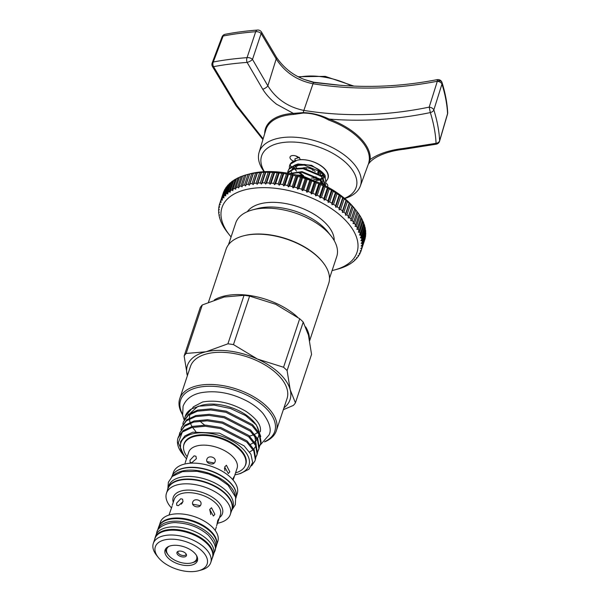 <?xml version="1.0" encoding="UTF-8"?>
<svg xmlns="http://www.w3.org/2000/svg" width="601" height="601" viewBox="0 0 601 601"><rect width="100%" height="100%" fill="white"/><g stroke="black" fill="none" stroke-linecap="round" stroke-linejoin="round"><path stroke-width="0.9" d="M325.727 182.005L327.763 178.888C331.369 168.077 309.68 157.019 297.112 160.249L290.606 163.99A1.916 1.593 37.6 0 0 291.38 166.59M291.876 166.8A1.916 1.593 37.6 0 0 293.641 166.334L294.062 165.868M215.008 549.9A30.388 16.152 -161.6 0 0 215.443 548.848A30.388 16.152 -161.6 0 0 209.388 533.996A30.388 16.152 -161.6 0 0 179.301 521.33A30.388 16.152 -161.6 0 0 157.778 529.661A30.388 16.152 -161.6 0 0 157.492 530.766M215.443 548.848L216.292 546.279A30.388 16.152 -161.6 0 0 210.245 531.427A30.388 16.152 -161.6 0 0 180.157 518.768A30.388 16.152 -161.6 0 0 158.634 527.1L157.778 529.661M212.168 558.344A30.388 16.152 -161.6 0 0 212.694 557.097A30.388 16.152 -161.6 0 0 206.646 542.245A30.388 16.152 -161.6 0 0 176.559 529.579A30.388 16.152 -161.6 0 0 155.035 537.91A30.388 16.152 -161.6 0 0 154.705 539.225M212.694 557.097L213.55 554.528A30.388 16.152 -161.6 0 0 207.495 539.675A30.388 16.152 -161.6 0 0 177.415 527.017A30.388 16.152 -161.6 0 0 155.884 535.348L155.035 537.91M173.456 475.459A33.791 17.962 18.4 0 1 228.26 484.361A33.791 17.962 18.4 0 1 235.359 496.05M171.728 476.931A33.791 17.962 18.4 0 1 195.693 467.713A33.791 17.962 18.4 0 1 229.116 481.792A33.791 17.962 18.4 0 1 235.855 498.259M167.499 490.123A33.791 17.962 18.4 0 1 167.889 488.47A33.791 17.962 18.4 0 1 191.832 479.207A33.791 17.962 18.4 0 1 225.285 493.293A33.791 17.962 18.4 0 1 232.016 509.806A33.791 17.962 18.4 0 1 231.347 511.361M167.889 488.47L168.746 485.908A33.791 17.962 18.4 0 1 192.681 476.638A33.791 17.962 18.4 0 1 226.141 490.724A33.791 17.962 18.4 0 1 232.872 507.236L232.016 509.806M334.224 240.603A46.42 24.671 -161.6 0 0 324.3 221.927A46.42 24.671 -161.6 0 0 281.914 202.965A46.42 24.671 -161.6 0 0 247.311 211.687M354.68 208.735A74.524 39.613 -161.6 0 0 353.223 207.127L352.043 205.895A74.524 39.613 -161.6 0 0 350.451 204.317L349.158 203.108A74.524 39.613 -161.6 0 0 347.431 201.553L346.041 200.373A74.524 39.613 -161.6 0 0 344.178 198.863L342.698 197.706A74.524 39.613 -161.6 0 0 340.714 196.242L339.144 195.122A74.524 39.613 -161.6 0 0 337.056 193.71L335.396 192.636A74.524 39.613 -161.6 0 0 333.202 191.276L331.474 190.247A74.524 39.613 -161.6 0 0 329.19 188.947L327.387 187.97A74.524 39.613 -161.6 0 0 325.021 186.738L323.158 185.814A74.524 39.613 -161.6 0 0 320.724 184.657L318.808 183.793A74.524 39.613 -161.6 0 0 316.306 182.719L314.346 181.915A74.524 39.613 -161.6 0 0 311.791 180.916L309.8 180.18A74.524 39.613 -161.6 0 0 307.209 179.278L305.188 178.61A74.524 39.613 -161.6 0 0 302.558 177.791L300.523 177.19A74.524 39.613 -161.6 0 0 297.878 176.469L295.827 175.95A74.524 39.613 -161.6 0 0 293.183 175.327L291.132 174.876A74.524 39.613 -161.6 0 0 288.488 174.35L286.444 173.989A74.524 39.613 -161.6 0 0 283.815 173.561L281.786 173.276A74.524 39.613 -161.6 0 0 279.187 172.96L277.189 172.757A74.524 39.613 -161.6 0 0 274.619 172.54L272.651 172.419A74.524 39.613 -161.6 0 0 270.142 172.314L268.211 172.269A74.524 39.613 -161.6 0 0 265.762 172.269L263.884 172.314A74.524 39.613 -161.6 0 0 261.503 172.419L259.685 172.547A74.524 39.613 -161.6 0 0 257.378 172.765L255.628 172.968A74.524 39.613 -161.6 0 0 253.412 173.291L251.736 173.576A74.524 39.613 -161.6 0 0 249.625 174.005L248.025 174.373A74.524 39.613 -161.6 0 0 246.733 174.703L249.798 173.884A71.121 37.803 18.4 0 1 251.796 173.381A71.121 37.803 18.4 0 1 354.875 208.832L356.844 211.334A74.524 39.613 -161.6 0 0 355.747 209.982L354.68 208.735L351.149 219.342L350.766 220.732L352.224 220.597A74.524 39.613 18.4 0 1 353.523 222.212L353.057 223.58L354.477 223.474A74.524 39.613 18.4 0 1 355.634 225.105L355.078 226.442L356.461 226.374A74.524 39.613 18.4 0 1 357.46 228.012L356.821 229.312L358.166 229.274A74.524 39.613 18.4 0 1 358.992 230.904L358.279 232.174L359.578 232.166A74.524 39.613 18.4 0 1 360.239 233.789L359.443 235.021L360.69 235.036A74.524 39.613 18.4 0 1 361.186 236.644L360.315 237.831L361.509 237.876A74.524 39.613 18.4 0 1 361.832 239.461L360.885 240.603L362.012 240.67A74.524 39.613 18.4 0 1 362.17 242.218L361.156 243.322L362.215 243.405A74.524 39.613 18.4 0 1 362.2 244.915L361.118 245.974L362.118 246.072A74.524 39.613 18.4 0 1 361.922 247.537L360.773 248.544L361.704 248.656A74.524 39.613 18.4 0 1 361.336 250.069L360.134 251.03L360.983 251.15A74.524 39.613 18.4 0 1 360.45 252.51L359.188 253.419L359.969 253.539A74.524 39.613 18.4 0 1 359.263 254.839L357.956 255.695L358.654 255.816A74.524 39.613 18.4 0 1 357.783 257.048L356.423 257.852L357.039 257.972A74.524 39.613 18.4 0 1 356.01 259.129L354.613 259.88L355.146 259.993A74.524 39.613 18.4 0 1 353.959 261.074L352.975 261.878A74.524 39.613 18.4 0 1 351.638 262.877L350.541 263.614A74.524 39.613 18.4 0 1 349.046 264.523L347.844 265.191A74.524 39.613 18.4 0 1 346.214 266.01L344.899 266.611A74.524 39.613 18.4 0 1 343.133 267.332L341.721 267.858A74.524 39.613 18.4 0 1 339.835 268.482L338.325 268.932A74.524 39.613 18.4 0 1 337.619 269.128L334.547 269.947A71.121 37.803 -161.6 0 0 341.984 216.878A71.121 37.803 -161.6 0 0 246.44 189.473A71.121 37.803 -161.6 0 0 229.469 234.991A71.121 37.803 -161.6 0 0 231.077 236.944M224.083 191.186L223.895 191.321A74.524 39.613 -161.6 0 0 223.362 192.681L219.831 203.288A74.524 39.613 18.4 0 1 220.372 201.928L221.176 202.394L220.852 200.899A74.524 39.613 18.4 0 1 221.559 199.6L222.408 200.118L222.167 198.623A74.524 39.613 18.4 0 1 223.039 197.391L223.94 197.954L223.775 196.467A74.524 39.613 18.4 0 1 224.812 195.31L225.751 195.926L225.668 194.446A74.524 39.613 18.4 0 1 226.862 193.364L227.839 194.033L227.839 192.56A74.524 39.613 18.4 0 1 229.184 191.561L230.191 192.29L230.281 190.825A74.524 39.613 18.4 0 1 231.768 189.916L232.805 190.69L232.978 189.247A74.524 39.613 18.4 0 1 234.608 188.429L235.66 189.255L235.923 187.828A74.524 39.613 18.4 0 1 237.68 187.106L238.755 187.985L239.1 186.58A74.524 39.613 18.4 0 1 240.986 185.957L242.06 186.888L242.496 185.506A74.524 39.613 18.4 0 1 244.494 184.98L245.576 185.964L246.094 184.612A74.524 39.613 18.4 0 1 248.205 184.191L249.287 185.221L249.888 183.898A74.524 39.613 18.4 0 1 252.097 183.583L253.171 184.657L253.847 183.373A74.524 39.613 18.4 0 1 256.154 183.155L257.213 184.282L257.972 183.035A74.524 39.613 18.4 0 1 260.353 182.922L261.397 184.094L262.231 182.884A74.524 39.613 18.4 0 1 264.688 182.884L265.702 184.086L266.611 182.922A74.524 39.613 18.4 0 1 269.128 183.027L270.112 184.274L271.096 183.155A74.524 39.613 18.4 0 1 273.658 183.365L274.604 184.65L275.656 183.568A74.524 39.613 18.4 0 1 278.255 183.891L279.172 185.206L280.284 184.176A74.524 39.613 18.4 0 1 282.913 184.597L283.785 185.949L284.957 184.965A74.524 39.613 18.4 0 1 287.601 185.491L288.42 186.866L289.652 185.934A74.524 39.613 18.4 0 1 292.304 186.558L293.063 187.963L294.347 187.084A74.524 39.613 18.4 0 1 296.992 187.805L297.698 189.232L299.035 188.398A74.524 39.613 18.4 0 1 301.657 189.217L302.295 190.66L303.678 189.886A74.524 39.613 18.4 0 1 306.27 190.795L306.848 192.252L308.26 191.531A74.524 39.613 18.4 0 1 310.815 192.523L311.326 194.003L312.775 193.327A74.524 39.613 18.4 0 1 315.277 194.408L315.713 195.888L317.193 195.272A74.524 39.613 18.4 0 1 319.627 196.429L319.987 197.917L321.49 197.353A74.524 39.613 18.4 0 1 323.856 198.578L324.142 200.073L325.659 199.555A74.524 39.613 18.4 0 1 327.943 200.854L328.146 202.349L329.679 201.883A74.524 39.613 18.4 0 1 331.865 203.243L331.985 204.731L333.525 204.317A74.524 39.613 18.4 0 1 335.613 205.737L335.651 207.217L337.191 206.849A74.524 39.613 18.4 0 1 339.167 208.314L339.122 209.787L340.654 209.471A74.524 39.613 18.4 0 1 342.51 210.981L342.382 212.438L343.9 212.168A74.524 39.613 18.4 0 1 345.628 213.716L345.417 215.15L346.92 214.925A74.524 39.613 18.4 0 1 348.512 216.51L348.212 217.923L349.699 217.742A74.524 39.613 18.4 0 1 351.149 219.342M225.45 188.752L225.09 188.992A74.524 39.613 -161.6 0 0 224.383 190.292L220.852 200.899M227.103 186.46L226.569 186.783A74.524 39.613 -161.6 0 0 225.698 188.015L222.167 198.623M229.041 184.319L228.342 184.702A74.524 39.613 -161.6 0 0 227.306 185.859L223.775 196.467M231.821 182.058L230.393 182.757A74.524 39.613 -161.6 0 0 229.199 183.831L225.668 194.446M234.18 180.308L232.715 180.954A74.524 39.613 -161.6 0 0 231.37 181.953L227.839 192.56M236.786 178.715L235.299 179.308A74.524 39.613 -161.6 0 0 233.812 180.217L230.281 190.825M239.649 177.272L238.139 177.813A74.524 39.613 -161.6 0 0 236.509 178.632L232.978 189.247M242.736 176.003L241.211 176.491A74.524 39.613 -161.6 0 0 239.453 177.22L235.923 187.828M246.733 174.703A74.524 39.613 -161.6 0 0 246.019 174.899L244.517 175.342A74.524 39.613 -161.6 0 0 242.624 175.973L239.1 186.58M332.098 270.548A71.121 37.803 -161.6 0 0 332.556 270.442A71.121 37.803 -161.6 0 0 334.547 269.947M229.469 234.991L227.501 232.497A74.524 39.613 18.4 0 1 227.291 232.226L226.337 230.964A74.524 39.613 18.4 0 1 225.187 229.334L224.353 228.064A74.524 39.613 18.4 0 1 223.362 226.427L222.655 225.165A74.524 39.613 18.4 0 1 221.822 223.534L221.243 222.272A74.524 39.613 18.4 0 1 220.575 220.65L220.124 219.403A74.524 39.613 18.4 0 1 219.628 217.795L219.312 216.563A74.524 39.613 18.4 0 1 218.989 214.985L219.478 215.203L218.802 213.768A74.524 39.613 18.4 0 1 218.651 212.221L219.207 212.491L218.599 211.034A74.524 39.613 18.4 0 1 218.621 209.524L219.245 209.839L218.704 208.367A74.524 39.613 18.4 0 1 218.899 206.902L219.59 207.262L219.117 205.782A74.524 39.613 18.4 0 1 219.485 204.37L220.229 204.776L219.831 203.288M289.487 168.205A20.231 10.75 18.4 0 1 293.656 161.166L295.669 160.505L295.001 160.046L294.911 158.867L299.471 157.372M323.766 178.039A16.325 8.677 -161.6 0 0 320.28 171.398A16.355 8.692 -161.6 0 0 317.696 169.332M323.789 178.069A16.355 8.692 -161.6 0 0 320.295 171.398A16.325 8.677 -161.6 0 0 317.546 169.249M322.474 172.472A20.013 10.638 -161.6 0 0 308.456 165.14L304.437 164.449L295.211 164.952L289.231 168.513L287.992 171.067L289.028 169.144L295.001 165.583L304.234 165.08L322.429 172.615L325.088 175.522A20.013 10.638 -161.6 0 0 322.474 172.472M287.684 172.615L287.992 171.067M287.526 173.171L293.806 169.181L303.032 168.671L321.227 176.213L325.381 185.499L325.592 184.868L321.437 175.582L303.242 168.047L294.017 168.55L288.037 172.111L287.383 173.141M324.472 185.348L320.243 179.173L302.048 171.638L289.434 173.509M290.17 173.644L301.837 172.269L320.032 179.804L323.999 185.108M319.041 182.764L300.853 175.229L296.571 175.049M299.238 175.732L316.772 181.772M187.181 456.783A32.409 17.226 18.4 0 1 183.974 444.5A32.409 17.226 18.4 0 1 195.107 436.281A32.409 17.226 18.4 0 1 230.604 443.005A32.409 17.226 18.4 0 1 245.478 464.956A32.409 17.226 18.4 0 1 235.554 472.874M169.009 515.057L172.059 506.267M176.626 503.142L176.769 505.381L178.459 505.614L183.012 501.67L182.606 499.176L180.736 498.77L176.626 503.142M192.696 502.278C191.013 506.403 199.675 508.934 200.854 504.66C202.62 500.115 193.958 497.568 192.696 502.278L192.59 502.654M209.711 509.475L213.4 516.019L214.873 514.328L211.484 507.717L209.711 509.475M217.727 520.526L216.856 524.996L218.471 520.586L218.741 518.753L217.727 520.526M216.593 525.822L216.856 524.996M189.984 460.208L190.134 462.454L191.824 462.687L196.369 458.736L195.964 456.249L194.1 455.843L189.984 460.208M206.872 459.389C205.189 463.529 213.858 466.06 215.038 461.778C216.796 457.241 208.134 454.694 206.872 459.389L206.774 459.773M224.654 467L228.327 473.543L229.807 471.853L226.412 465.249L224.654 467M233.12 480.071L233.909 476.803L232.632 479.5M191.546 565.105A17.038 9.053 -161.6 0 0 197.398 560.786A17.038 9.053 -161.6 0 0 189.578 549.246A17.038 9.053 -161.6 0 0 170.924 545.716A17.038 9.053 -161.6 0 0 165.072 550.035A17.038 9.053 -161.6 0 0 172.893 561.574A17.038 9.053 -161.6 0 0 191.546 565.105M196.437 555.384A15.754 8.376 18.4 0 1 191.674 562.904L192.823 562.589A17.038 9.053 -161.6 0 0 197.639 559.539M158.191 557.345L156.478 555.159A30.275 16.092 18.4 0 1 153.3 543.454A30.275 16.092 18.4 0 1 163.705 535.776A30.275 16.092 18.4 0 1 196.865 542.064A30.275 16.092 18.4 0 1 210.763 562.574A30.275 16.092 18.4 0 1 201.215 570.041L198.525 570.762A27.3 14.514 -161.6 0 0 201.38 550.388A27.3 14.514 -161.6 0 0 164.712 539.871A27.3 14.514 -161.6 0 0 158.191 557.345A27.3 14.514 -161.6 0 0 197.759 570.95A27.3 14.514 -161.6 0 0 198.525 570.762M153.3 543.454L154.908 538.631A30.275 16.092 18.4 0 1 165.305 530.953A30.275 16.092 18.4 0 1 198.465 537.234A30.275 16.092 18.4 0 1 212.371 557.743L210.763 562.574M159.288 525.605A30.275 16.092 18.4 0 1 169.362 518.768A30.275 16.092 18.4 0 1 201.808 524.65A30.275 16.092 18.4 0 1 216.66 544.686M159.16 525.845L160.347 522.269A30.275 16.092 18.4 0 1 170.752 514.591A30.275 16.092 18.4 0 1 203.912 520.872A30.275 16.092 18.4 0 1 217.81 541.381L216.623 544.964M171.503 507.965A33.641 17.887 18.4 0 1 166.469 493.211A33.641 17.887 18.4 0 1 178.024 484.676A33.641 17.887 18.4 0 1 214.873 491.663A33.641 17.887 18.4 0 1 230.318 514.448A33.641 17.887 18.4 0 1 218.764 522.983A33.641 17.887 18.4 0 1 217.487 523.246M166.469 493.211L167.919 488.861A33.641 17.887 18.4 0 1 179.474 480.327A33.641 17.887 18.4 0 1 216.322 487.313A33.641 17.887 18.4 0 1 231.761 510.099L230.318 514.448M173.869 473.348A33.641 17.887 18.4 0 1 183.523 468.141A33.641 17.887 18.4 0 1 217.329 473.52A33.641 17.887 18.4 0 1 236.291 494.112M172.389 475.421L173.358 472.514A33.641 17.887 18.4 0 1 184.913 463.98L185.048 463.529M185.243 462.612L188.691 452.245A25.49 13.545 18.4 0 1 197.444 445.784A25.49 13.545 18.4 0 1 225.36 451.073A25.49 13.545 18.4 0 1 237.064 468.337L233.616 478.704M186.137 554.009A4.26 2.261 18.4 0 1 186.07 554.355A4.26 2.261 18.4 0 1 183.057 555.527A4.26 2.261 18.4 0 1 178.843 553.754A4.26 2.261 18.4 0 1 177.994 551.673A4.26 2.261 18.4 0 1 178.151 551.35M185.439 553.175A4.996 2.659 18.4 0 1 186.415 554.595A4.996 2.659 18.4 0 1 183.733 557.007A4.996 2.659 18.4 0 1 177.941 554.903A4.996 2.659 18.4 0 1 177.573 551.658A4.996 2.659 18.4 0 1 185.439 553.175M191.674 562.904A15.754 8.376 18.4 0 1 169.88 556.766A15.754 8.376 18.4 0 1 168.393 555.159A15.754 8.376 18.4 0 1 169.076 546.279M165.628 548.886A17.038 9.053 -161.6 0 0 167.656 554.22L168.393 555.159M214.347 299.929A54.082 28.75 18.4 0 1 297.713 317.29M208.464 302.213L226.066 249.287A54.082 28.75 18.4 0 1 243.127 235.945A54.082 28.75 18.4 0 1 317.937 256.995A54.082 28.75 18.4 0 1 323.037 262.532A54.082 28.75 18.4 0 1 328.709 283.432L309.673 340.662M243.127 235.945L243.893 235.742A53.234 28.3 18.4 0 1 317.523 256.462A53.234 28.3 18.4 0 1 322.549 261.908L323.037 262.532M228.485 244.735L235.705 223.031A53.234 28.3 18.4 0 1 252.495 209.899A53.234 28.3 18.4 0 1 326.118 230.619A53.234 28.3 18.4 0 1 331.143 236.065A53.234 28.3 18.4 0 1 336.725 256.635L329.506 278.338M252.495 209.899L257.483 208.562A47.697 25.355 18.4 0 1 323.451 227.125A47.697 25.355 18.4 0 1 327.951 232.009L331.143 236.065M184.131 356.002L200.261 307.502A60.836 32.341 18.4 0 1 202.289 304.962L186.152 353.463A60.836 32.341 -161.6 0 0 184.131 356.002L187.369 375.738A54.082 28.75 18.4 0 1 187.249 375.272A54.082 28.75 18.4 0 1 205.993 351.773A54.082 28.75 18.4 0 1 257.476 359.06A54.082 28.75 18.4 0 1 279.277 373.198A54.082 28.75 18.4 0 1 290.223 389.846A54.082 28.75 18.4 0 1 283.95 407.861M299.696 318.748A60.836 32.341 18.4 0 1 303.235 322.076L287.098 370.577A60.836 32.341 -161.6 0 0 285.385 368.901A60.836 32.341 -161.6 0 0 283.559 367.249L299.696 318.748L275.694 304.294L249.61 296.105L233.473 344.606L257.476 359.06L283.559 367.249M182.516 414.652A50.89 27.053 18.4 0 1 179.744 398.673A50.89 27.053 18.4 0 1 197.226 385.767A50.89 27.053 18.4 0 1 252.961 396.329A50.89 27.053 18.4 0 1 276.317 430.797A50.89 27.053 18.4 0 1 264.523 441.93M179.744 398.673L190.442 366.497A50.89 27.053 18.4 0 1 207.923 353.591A50.89 27.053 18.4 0 1 263.659 364.153A50.89 27.053 18.4 0 1 287.023 398.628L276.317 430.797M264.921 441.547A49.613 26.376 -161.6 0 0 261.473 404.218A49.613 26.376 -161.6 0 0 197.654 387.517A49.613 26.376 -161.6 0 0 182.434 414.104M185.206 416.373A40.117 21.328 18.4 0 1 185.266 416.192A40.117 21.328 18.4 0 1 191.569 408.89L201.853 405.239A35.752 19.007 18.4 0 1 202.86 404.991A35.752 19.007 18.4 0 1 254.681 422.811L256.402 425.005L260.766 436.536M204.693 425.125A35.752 19.007 18.4 0 1 199.923 421.008M195.821 431.533L192.5 427.356M191.959 426.492L190.314 423.142M190.021 422.308L189.338 418.965M189.292 418.086L189.931 414.224M190.434 413.045L197.504 406.712M198.075 406.253L214.099 405.097L230.581 408.53L245.644 415.622L256.402 425.005M251.594 465.85L254.952 460.914L255.305 459.547L253.832 450.968L246.71 442.043L220.507 428.603L205.369 426.244L191.899 427.506L182.336 432.066L178.302 442.787L184.094 455.896M183.711 455.415L182.216 453.515A40.117 21.328 18.4 0 1 178.009 438.009L183.177 430.586L192.26 426.409L205.737 425.155L220.867 427.514L247.079 440.946L254.193 449.879L255.665 458.45L254.952 460.914M178.009 438.009A40.117 21.328 18.4 0 1 182.336 432.066M255.793 457.564L257.108 454.108L255.635 445.536L248.521 436.611L222.31 423.172L207.18 420.813L193.71 422.075L184.627 426.252L179.722 432.87L179.203 435.101M179.722 432.87L184.988 425.155L194.07 420.978L207.54 419.716L222.678 422.075L248.882 435.515L256.003 444.44L257.476 453.019L256.755 455.475M257.604 452.132L258.918 448.677L257.446 440.105L250.324 431.172L224.12 417.74L208.983 415.381L195.513 416.636L186.43 420.813L181.525 427.439L181.006 429.67M181.525 427.439L186.798 419.723L195.881 415.546L209.351 414.284L224.481 416.643L250.692 430.083L257.806 439.008L259.279 447.58L258.565 450.044M259.414 446.701L260.721 443.245L259.249 434.666L252.135 425.741L225.923 412.309L210.793 409.95L197.323 411.204L188.241 415.381L183.335 422L182.817 424.238M183.335 422L188.601 414.284L197.684 410.107L211.154 408.853L226.292 411.212L252.495 424.644L259.617 433.576L261.089 442.148L260.368 444.612M260.541 444.056L259.459 446.107M234.893 474.865A35.857 19.059 -161.6 0 0 236.644 474.512A35.857 19.059 -161.6 0 0 237.65 474.257A35.857 19.059 -161.6 0 0 241.399 447.505A35.857 19.059 -161.6 0 0 193.229 433.682A35.857 19.059 -161.6 0 0 184.672 456.632A35.857 19.059 -161.6 0 0 186.52 458.773M184.672 456.632L180.443 448.744L180.616 441.63L184.943 435.883L192.861 432.179L219.44 433.171L244.089 445.829L250.948 454.288L252.645 462.485L248.987 469.208L240.55 473.483L237.65 474.257M183.628 445.882A32.537 17.294 18.4 0 1 184.064 443.823A32.537 17.294 18.4 0 1 195.242 435.575A32.537 17.294 18.4 0 1 230.874 442.328A32.537 17.294 18.4 0 1 245.809 464.363A32.537 17.294 18.4 0 1 244.923 466.271M293.656 161.166A5.326 2.832 18.4 0 1 291.109 159.603A5.326 2.832 18.4 0 1 290.05 157.004A5.326 2.832 18.4 0 1 293.821 155.539A5.326 2.832 18.4 0 1 299.095 157.762A5.326 2.832 18.4 0 1 300.215 159.648A20.231 10.75 18.4 0 1 324.059 168.152A20.231 10.75 18.4 0 1 325.967 170.218A20.231 10.75 18.4 0 1 327.823 178.7M325.847 183.042A5.326 2.832 18.4 0 1 326.681 183.703A5.326 2.832 18.4 0 1 327.74 186.302A5.326 2.832 18.4 0 1 327.395 186.873M318.778 180.157L319.018 179.451L313.985 179.308M318.68 173.486L321.024 173.419L320.341 174.868M321.024 173.419L321.332 172.487M295.654 155.892L297.826 157.342L297.683 157.77M296.541 171.135L294.7 168.964M294.362 168.46L293.671 167.228M295.189 166.056L296.706 168.032M344.508 198.33A49.823 26.489 -161.6 0 0 346.251 163.029A49.823 26.489 -161.6 0 0 284.536 142.324A49.823 26.489 -161.6 0 0 264.395 171.676M264.117 171.691A53.339 28.352 18.4 0 1 259.084 152.436A53.339 28.352 18.4 0 1 296.601 137.336A53.339 28.352 18.4 0 1 349.82 159.596A53.339 28.352 18.4 0 1 360.292 186.107A53.339 28.352 18.4 0 1 344.726 198.51M360.292 186.107L368.744 163.089L369.299 159.994A54.067 28.743 -161.6 0 0 357.798 137.133A54.067 28.743 -161.6 0 0 328.777 120.072C320.483 115.445 311.979 113.101 303.265 113.041L293.453 114.453A0.849 0.436 86.4 0 0 293.363 113.386L276.603 104.243C270.923 99.864 266.288 94.853 262.712 89.218L247.116 62.399A4.26 1.262 -27.9 0 0 252.435 59.491A4.26 1.262 -27.9 0 0 252.495 59.424L267.851 85.853C276.167 99 288.164 107.181 303.851 110.419C344.906 116.992 386.683 115.895 429.197 107.121L437.325 81.263C395.18 89.436 353.741 90.27 313.016 83.772C297.089 80.542 284.814 72.263 276.197 58.928A4.26 1.615 -32.8 0 0 276.535 57.426L261.623 32.266A4.26 4.26 0 0 0 257.551 30.05L257.551 30.05C245.666 30.982 234.878 32.394 225.187 34.287A4.26 4.26 0 0 0 222.024 36.962A4.26 2.246 -159.2 0 1 223.144 36.045L213.287 62.016C223.309 60.055 234.57 58.597 247.064 57.643L255.688 31.718C243.698 32.672 232.85 34.114 223.144 36.045A4.26 3.23 -101.1 0 1 224.714 34.437A4.26 3.23 -101.1 0 1 225.187 34.287M262.712 89.218A4.26 1.585 -32.5 0 0 267.851 85.853L276.197 58.928L261.135 33.498L252.495 59.424A4.26 2.389 18.4 0 0 247.064 57.643A4.26 2.584 -94.2 0 0 247.026 57.734A4.26 2.584 -94.2 0 0 247.116 62.399C234.698 63.33 223.512 64.75 213.558 66.673A4.26 3.253 -100.9 0 1 213.242 62.106A4.26 3.253 -100.9 0 1 213.287 62.016A4.26 2.246 20.8 0 0 212.176 62.925L222.024 36.962M263.14 138.846L236.734 105.25L213.558 66.673A4.26 1.24 152.3 0 1 212.386 66.41A4.26 4.26 0 0 1 212.176 62.925A4.26 2.246 20.8 0 0 212.145 63.007M264.71 133.58A54.759 29.111 18.4 0 1 284.326 114.663A54.759 29.111 18.4 0 1 293.363 113.386L303.272 112.627C312.017 112.89 320.641 115.039 329.145 119.073A54.759 29.111 18.4 0 1 370.186 159.513C378.427 153.743 389.576 150.047 403.632 148.439L436.063 143.323C435.62 133.738 433.712 123.49 430.339 112.575C396.427 119.614 362.688 121.778 329.145 119.073L328.777 120.072M334.637 84.764L313.669 82.502L308.005 80.692C295.106 76.83 284.619 69.07 276.535 57.426M439.556 141.265A4.26 2.201 16.3 0 0 439.579 141.197A4.26 4.26 0 0 1 436.341 144.172L436.063 143.323A4.26 3.366 -2.6 0 0 439.586 140.837A4.26 3.366 -2.6 0 0 439.616 140.754A4.26 2.201 16.3 0 1 439.579 141.197L447.535 114.062A4.26 2.201 -163.7 0 0 447.572 113.612A4.26 3.366 -2.9 0 0 447.7 112.65C447.197 103.162 445.311 93.14 442.051 82.577L442.051 82.577A4.26 2.937 -17.1 0 1 441.975 84.057L433.839 109.9C437.235 120.846 439.166 131.131 439.616 140.754L447.572 113.612C447.084 104.356 445.213 94.507 441.975 84.057A4.26 2.381 -162.5 0 0 437.325 81.263L437.175 79.655M369.299 159.994A0.849 0.714 -175 0 1 370.186 159.513L368.608 163.615A0.849 0.789 28 0 0 368.526 163.682M368.608 163.615A4.26 3.486 -142.1 0 0 369.262 163.006L369.262 163.006C374.746 156.035 389.245 150.791 403.992 149.273L403.992 149.273A4.26 0.443 -96.4 0 1 403.632 148.439M430.339 112.575L429.197 107.121A4.26 2.381 17.5 0 1 433.839 109.9A4.26 2.915 -17.1 0 1 433.809 109.983A4.26 2.915 -17.1 0 1 430.339 112.575M334.502 84.749L334.502 84.749C368.421 88.062 402.64 86.356 437.16 79.648A4.26 4.26 0 0 1 442.051 82.577A4.26 2.937 -17.1 0 0 437.551 80.902M257.551 30.05A4.26 2.592 -94.5 0 0 255.688 31.718A4.26 2.389 -161.6 0 1 261.135 33.498A4.26 1.307 -28.5 0 0 261.623 32.266M304.947 79.693L313.902 82.262L340.166 85.259M326.118 170.827A18.098 9.624 -161.6 0 0 325.299 169.422M321.129 172.254L318.853 172.292M315.743 176.979L316.164 177.01M323.368 175.74L323.15 176.386L323.533 176.258M320.363 171.48L319.139 171.435M290.764 167.018L290.801 166.101M294.31 161.181L295.669 160.505M191.569 408.89L185.146 416.568L184.627 418.807M255.493 423.9A35.752 19.007 18.4 0 1 258.903 432.239M258.926 434.035A35.752 19.007 18.4 0 1 258.422 436.627A35.752 19.007 18.4 0 1 257.566 438.535M257.048 439.339A35.752 19.007 18.4 0 1 254.561 441.938M253.825 442.486A35.752 19.007 18.4 0 1 250.429 444.334M257.311 432.682A35.752 19.007 18.4 0 1 254.704 434.253M253.667 434.726A35.752 19.007 18.4 0 1 249.498 436.078M287.098 370.577L290.223 389.846L295.422 402.858A60.836 32.341 -161.6 0 1 293.401 405.397L283.341 409.694M233.473 344.606A60.836 32.341 -161.6 0 0 227.914 343.817L244.044 295.316L224.211 297.007L202.289 304.962M186.152 353.463L205.993 351.773L227.914 343.817M305.706 326.929A54.082 28.75 18.4 0 1 309.402 339.302M244.044 295.316A60.836 32.341 18.4 0 1 249.61 296.105M295.422 402.858L311.558 354.357L308.441 335.088L303.235 322.076M182.456 502.782L181.179 504.186M200.298 505.651L192.711 504.179M210.823 514.561L209.704 509.513M214.241 463.018L207.022 461.621M225.007 470.823L224.451 468.262M215.038 461.778L215.135 461.395M184.913 463.98A33.641 17.887 18.4 0 1 221.761 470.966A33.641 17.887 18.4 0 1 237.2 493.752L236.238 496.659M200.854 504.66L200.952 504.277M299.366 164.922L292.597 168.333L292.041 169.219M291.447 171.871L291.5 172.555M322.053 184.154L319.454 179.308M325.825 182.651L325.088 175.522M319.597 183.012A16.325 8.677 -161.6 0 0 321.422 182.058M323.556 179.391A16.355 8.692 -161.6 0 1 322.331 181.329A16.325 8.677 -161.6 0 0 323.188 180.157M319.619 183.02A16.355 8.692 -161.6 0 0 321.918 181.712M316.043 180.51A16.355 8.692 -161.6 0 0 319.965 179.872M320.724 179.616A16.355 8.692 -161.6 0 0 322.677 178.58M219.756 217.419L219.628 217.795M219.147 214.504L218.989 214.985M218.847 211.627L218.651 212.221M218.862 208.795L218.621 209.524M219.192 206.023L218.899 206.902M219.838 203.303L219.485 204.37M223.895 191.321L220.372 201.928M225.09 188.992L221.559 199.6M226.569 186.783L223.039 197.391M228.342 184.702L224.812 195.31M230.393 182.757L226.862 193.364M232.715 180.954L229.184 191.561M235.299 179.308L231.768 189.916M238.139 177.813L234.608 188.429M241.211 176.491L237.68 187.106M244.517 175.342L240.986 185.957M246.019 174.899L242.496 185.506M248.025 174.373L244.494 184.98M249.565 173.982L245.576 185.964M249.625 174.005L246.094 184.612M251.736 173.576L248.205 184.191M253.269 173.238L249.287 185.221M253.412 173.291L249.888 183.898M255.628 172.968L252.097 183.583M257.153 172.675L253.171 184.657M257.378 172.765L253.847 183.373M259.685 172.547L256.154 183.155M261.195 172.299L257.213 184.282M261.503 172.419L257.972 183.035M263.884 172.314L260.353 182.922M265.379 172.111L261.397 184.094M265.762 172.269L262.231 182.884M268.211 172.269L264.688 182.884M269.684 172.111L265.702 184.086M270.142 172.314L266.611 182.922M272.651 172.419L269.128 183.027M274.094 172.292L270.112 184.274M274.619 172.54L271.096 183.155M277.189 172.757L273.658 183.365M278.594 172.667L274.604 184.65M279.187 172.96L275.656 183.568M281.786 173.276L278.255 183.891M283.154 173.223L279.172 185.206M283.815 173.561L280.284 184.176M286.444 173.989L282.913 184.597M287.766 173.967L283.785 185.949M288.488 174.35L284.957 184.965M291.132 174.876L287.601 185.491M292.402 174.883L288.42 186.866M293.183 175.327L289.652 185.934M295.827 175.95L292.304 186.558M297.052 175.98L293.063 187.963M297.878 176.469L294.347 187.084M300.523 177.19L296.992 187.805M301.687 177.25L297.698 189.232M302.558 177.791L299.035 188.398M305.188 178.61L301.657 189.217M306.285 178.685L302.295 190.66M307.209 179.278L303.678 189.886M309.8 180.18L306.27 190.795M310.83 180.277L306.848 192.252M311.791 180.916L308.26 191.531M314.346 181.915L310.815 192.523M315.315 182.02L311.326 194.003M316.306 182.719L312.775 193.327M318.808 183.793L315.277 194.408M319.694 183.906L315.713 195.888M320.724 184.657L317.193 195.272M323.158 185.814L319.627 196.429M323.977 185.934L319.987 197.917M325.021 186.738L321.49 197.353M327.387 187.97L323.856 198.578M328.123 188.09L324.142 200.073M329.19 188.947L325.659 199.555M331.474 190.247L327.943 200.854M332.128 190.367L328.146 202.349M333.202 191.276L329.679 201.883M335.396 192.636L331.865 203.243M335.974 192.748L331.985 204.731M337.056 193.71L333.525 204.317M339.144 195.122L335.613 205.737M339.633 195.235L335.651 207.217M340.714 196.242L337.191 206.849M342.698 197.706L339.167 208.314M343.103 197.804L339.122 209.787M344.178 198.863L340.654 209.471M346.041 200.373L342.51 210.981M346.364 200.456L342.382 212.438M347.431 201.553L343.9 212.168M349.158 203.108L345.628 213.716M349.399 203.176L345.417 215.15M350.451 204.317L346.92 214.925M352.043 205.895L348.512 216.51M352.201 205.94L348.212 217.923M353.223 207.127L349.699 217.742M354.748 208.757L350.766 220.732M355.747 209.982L352.224 220.597M356.844 211.334A74.524 39.613 -161.6 0 1 357.054 211.605L353.523 222.212M355.634 225.105L359.158 214.497A74.524 39.613 -161.6 0 0 358.008 212.867L357.039 211.597M358.008 212.867L354.477 223.474M357.46 228.012L360.983 217.397A74.524 39.613 -161.6 0 0 359.991 215.767L359.06 214.459M359.991 215.767L356.461 226.374M358.992 230.904L362.523 220.297A74.524 39.613 -161.6 0 0 361.697 218.666L360.803 217.329M361.697 218.666L358.166 229.274M360.239 233.789L363.77 223.181A74.524 39.613 -161.6 0 0 363.109 221.559L362.26 220.191M363.109 221.559L359.578 232.166M361.186 236.644L364.717 226.036A74.524 39.613 -161.6 0 0 364.221 224.428L363.432 223.039M364.221 224.428L360.69 235.036M361.832 239.461L365.363 228.846A74.524 39.613 -161.6 0 0 365.032 227.268L364.304 225.848M365.032 227.268L361.509 237.876M362.17 242.218L365.701 231.61A74.524 39.613 -161.6 0 0 365.543 230.063L365.198 229.327M365.543 230.063L362.012 240.67M362.2 244.915L365.731 234.307A74.524 39.613 -161.6 0 0 365.746 232.797L365.498 232.204M365.746 232.797L362.215 243.405M361.922 247.537L365.453 236.929A74.524 39.613 -161.6 0 0 365.641 235.457L365.483 235.029M365.641 235.457L362.118 246.072M361.336 250.069L364.867 239.461A74.524 39.613 -161.6 0 0 365.235 238.041L365.16 237.808M365.235 238.041L361.704 248.656M360.983 251.15L364.514 240.528M360.269 252.638L359.969 253.539M358.895 255.079L358.654 255.816M357.242 257.363L357.039 257.972M355.311 259.504L355.146 259.993M353.103 261.495L352.975 261.878M323.338 175.815L321.926 176.018M321.002 176.101L320.115 176.138M318.906 172.141L320.926 172.044M321.242 175.409L323 174.914M297.908 172.074L302.656 175.484M313.684 179.143L319.251 179.143M320.048 179.008L322.977 177.964M302.791 167.995A8.73 4.643 18.4 0 1 315.037 171.345A8.73 4.643 18.4 0 1 315.224 171.525M315.901 176.859A8.73 4.643 18.4 0 1 311.386 178.046M303.625 175.657A8.73 4.643 18.4 0 1 301.95 174.365A8.73 4.643 18.4 0 1 300.327 172.134M306.502 167.717L306.232 168.513M318.59 169.993L318.139 171.353A8.73 4.643 18.4 0 1 318.027 171.848L317.689 172.863M318.207 173.178L319.409 170.631M312.678 170.406L312.888 169.767M218.471 520.586L220.387 514.832A24.34 12.937 -161.6 0 0 209.208 498.342A24.34 12.937 -161.6 0 0 182.554 493.293A24.34 12.937 -161.6 0 0 174.2 499.461L172.284 505.223M173.253 502.301A25.918 13.778 18.4 0 1 182.148 490.739A25.918 13.778 18.4 0 1 214.091 498.402A25.918 13.778 18.4 0 1 219.44 517.664M351.713 86.003A53.098 28.224 -161.6 0 0 299.005 77.168M293.453 114.453A54.067 28.743 -161.6 0 0 265.815 129.876L259.084 152.436M291.004 166.312L291.094 166.778M303.265 113.041L303.272 112.627A4.26 1.225 -80.8 0 1 303.851 110.419L313.016 83.772A4.26 1.225 -80.8 0 1 313.669 82.502A0.849 0.421 -72.9 0 0 313.902 82.262M319.214 171.217L320.123 171.255M295.422 164.899L297.976 163.983L311.731 165.35L322.827 172.818M323.158 173.291L324.127 177.678M156.32 534.289L156.748 532.478C157.417 526.664 169.302 521.653 177.318 522.765C189.48 523.576 199.81 527.701 208.314 535.13C214.692 542.545 216.781 548.074 214.58 551.71L213.836 553.423M184.116 419.829L182.644 415.299L183.08 406.246C185.777 399.304 191.561 394.834 200.441 392.836C215.962 389.959 231.956 392.949 248.416 401.821C254.388 405.239 259.271 409.138 263.065 413.526C269.646 422.623 271.667 429.738 269.113 434.861L260.195 445.086M260.18 431.894L260.18 431.894C261.803 425.959 257.123 419.137 246.14 411.437C231.024 402.67 216.495 399.53 202.56 402.009L193.357 406.832L192.305 408.485M292.875 167.995L292.537 169.024M183.974 444.5L184.672 442.411M232.001 509.851L235.329 504.652L235.667 497.237L228.087 485.172L218.186 478.148L208.637 473.994L197.06 471.289L182.426 471.65L172.307 476.39L168.37 482.242L167.874 488.515M192.463 408.395L192.651 407.824M298.141 76.725L325.201 76.365L353.914 86.101M369.262 163.006L368.353 164.163M262.922 139.582L235.968 105.558L212.386 66.41M436.341 144.172L403.992 149.273M447.535 114.062A4.26 4.26 0 0 0 447.7 112.65M249.618 452.042L253.179 449.751M253.817 449.142L255.861 446.01M256.214 444.898L254.907 436.822L253.074 433.884M185.146 416.568L185.266 416.192M260.09 431.616L260.496 430.391M215.196 530.42L216.375 526.874M245.478 464.956L246.17 462.875M324.69 175.965L323.931 178.257"/></g></svg>

